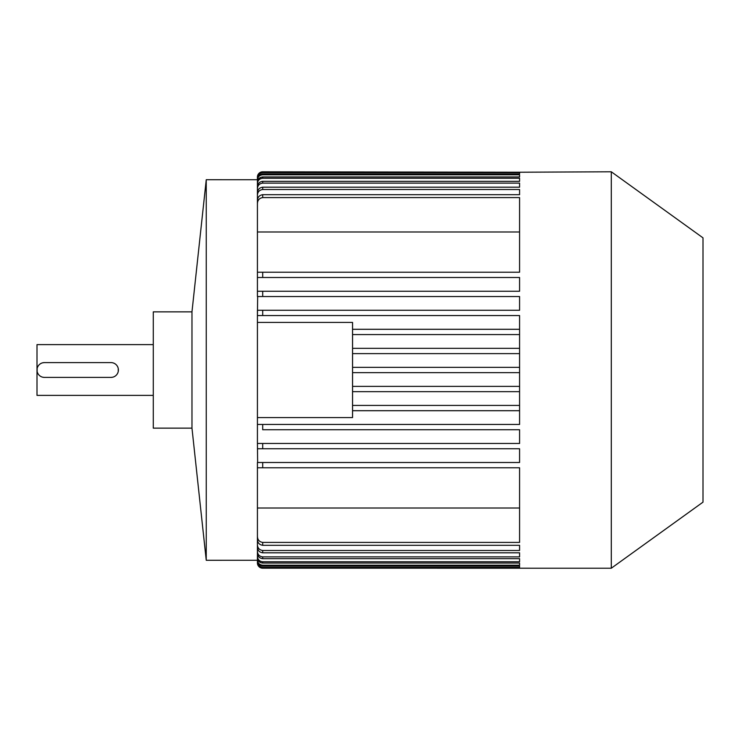 <?xml version="1.0" encoding="UTF-8"?>
<svg xmlns="http://www.w3.org/2000/svg" width="740" height="740" viewBox="0 0 740 740"><rect width="100%" height="100%" fill="white"/><g stroke="black" fill="none" stroke-linecap="round" stroke-linejoin="round"><path stroke-width="1.11" d="M153.282 395.373L37 395.373L37 344.627L153.282 344.627M37.148 371.452L37.139 368.548M42.948 362.748L44.4 362.6A7.4 7.4 0 0 0 37 370A7.4 7.4 0 0 0 44.4 377.4L42.948 377.261M118.252 368.548L118.261 371.452M112.452 377.252L111 377.4A7.4 7.4 0 0 0 118.4 370A7.4 7.4 0 0 0 111 362.6L44.4 362.6M191.975 428.146L191.975 311.855L153.282 311.855L153.282 428.146L191.975 428.146L206.247 560.282L206.247 179.718L191.975 311.855M257.64 462.5L257.418 443.473L262.7 443.473L257.418 443.473L257.418 424.446L262.7 424.446L257.418 424.446L257.418 417.573L352.555 417.573L352.555 322.427L257.418 322.427L257.418 310.273L519.582 310.273L519.582 296.527L262.7 296.527L262.7 291.246L257.418 291.246L519.582 291.246L519.582 277.5L262.7 277.5L262.7 272.218L257.418 272.218L519.582 272.218L519.582 197.589L262.7 197.589C259.324 198.135 257.557 200.17 257.418 203.685L257.418 200.688C257.575 197.219 259.333 195.212 262.7 194.694L519.582 194.694L519.582 189.514L262.7 189.514C259.379 189.977 257.613 191.919 257.418 195.332L257.418 192.946C257.622 189.57 259.389 187.655 262.7 187.202L519.582 187.202L519.582 183.122L262.7 183.122C259.416 183.529 257.659 185.398 257.418 188.737L257.418 186.896C257.659 183.585 259.425 181.735 262.7 181.337L519.582 181.337L519.582 178.248L262.7 178.248C259.453 178.618 257.687 180.44 257.418 183.724L257.418 182.373C257.696 179.108 259.453 177.304 262.7 176.943L519.582 176.943L519.582 174.788L262.7 174.788C259.472 175.121 257.714 176.906 257.418 180.153L257.418 179.274C257.714 176.046 259.472 174.261 262.7 173.928L519.582 173.928L519.582 172.651L262.7 172.651C259.49 172.966 257.724 174.733 257.418 177.961L257.418 177.526C257.724 174.316 259.481 172.549 262.7 172.226L519.582 172.226L262.7 171.8A5.282 5.282 0 0 0 257.418 177.091L257.418 179.737L206.247 179.718M611.296 568.218L611.296 171.782L703 237.855L703 502.146L611.296 568.218L262.7 568.2A5.282 5.282 0 0 1 257.418 562.909L257.418 560.263L206.247 560.282M262.7 545.306C259.342 544.788 257.575 542.79 257.418 539.312L257.418 462.5L262.7 462.5L262.7 467.782L519.582 467.782L519.582 542.411L262.7 542.411L262.7 545.306L519.582 545.306L519.582 550.486L262.7 550.486L262.7 552.798L519.582 552.798L519.582 556.878L262.7 556.878L262.7 558.663L519.582 558.663L519.582 561.752L262.7 561.752L262.7 563.057L519.582 563.057L519.582 565.212L262.7 565.212L262.7 566.072C259.481 565.749 257.714 563.963 257.418 560.726L257.418 554.908M262.7 563.057C259.463 562.705 257.696 560.892 257.418 557.627L257.418 550.32M262.7 558.663C259.435 558.274 257.668 556.424 257.418 553.104L257.418 544.168M262.7 552.798C259.389 552.355 257.631 550.44 257.418 547.054L257.418 536.287M262.7 310.273L262.7 315.555L257.418 315.555L257.659 296.527M262.7 296.527L257.418 296.527L257.418 203.685M257.418 203.713L257.418 195.332M257.418 195.832L257.418 188.737M257.418 189.681L257.418 183.724M257.418 185.093L257.418 180.153M611.296 171.782L519.582 172.226M262.7 315.555L519.582 315.555L519.582 334.582L352.555 334.582M262.7 462.5L519.582 462.5L519.582 448.755L262.7 448.755L262.7 443.473L519.582 443.473L519.582 429.727L262.7 429.727L262.7 424.446L519.582 424.446L519.582 334.582M519.582 550.486L519.582 545.306M519.582 556.878L519.582 552.798M519.582 561.752L519.582 558.663M519.582 565.212L519.582 563.057M262.7 566.072L519.582 566.072L519.582 567.349L519.582 566.072M519.582 567.349L262.7 567.349L519.582 567.774M262.7 467.782L257.418 467.782M262.7 448.755L257.418 448.755L262.7 448.755M257.418 559.385L257.418 562.039C257.714 565.258 259.481 567.025 262.7 567.349M262.7 567.774C259.49 567.46 257.724 565.693 257.418 562.474L257.418 562.039M257.418 559.847C257.705 563.085 259.463 564.87 262.7 565.212M257.418 556.277C257.687 559.56 259.444 561.383 262.7 561.752M257.418 551.263C257.65 554.593 259.416 556.471 262.7 556.878M257.418 544.668C257.613 548.081 259.37 550.024 262.7 550.486M257.418 536.315C257.557 539.821 259.315 541.856 262.7 542.411M519.582 508.01L257.418 508.01M257.418 231.99L519.582 231.99M519.582 189.514L519.582 194.694M519.582 183.122L519.582 187.202M519.582 178.248L519.582 181.337M519.582 174.788L519.582 176.943M519.582 172.651L519.582 173.928M111 377.4L44.4 377.4M257.418 417.573L257.418 322.427M257.418 177.961L257.418 180.615M519.582 367.355L352.555 367.355M519.582 372.646L352.555 372.646M519.582 386.382L352.555 386.382M519.582 391.673L352.555 391.673M519.582 405.418L352.555 405.418M519.582 410.7L352.555 410.7M519.582 348.327L352.555 348.327M519.582 353.618L352.555 353.618M519.582 329.3L352.555 329.3M262.7 277.5L257.418 277.5M262.7 173.928L262.7 174.788M262.7 176.943L262.7 178.248M262.7 181.337L262.7 183.122M262.7 187.202L262.7 189.514M262.7 194.694L262.7 197.589"/></g></svg>
